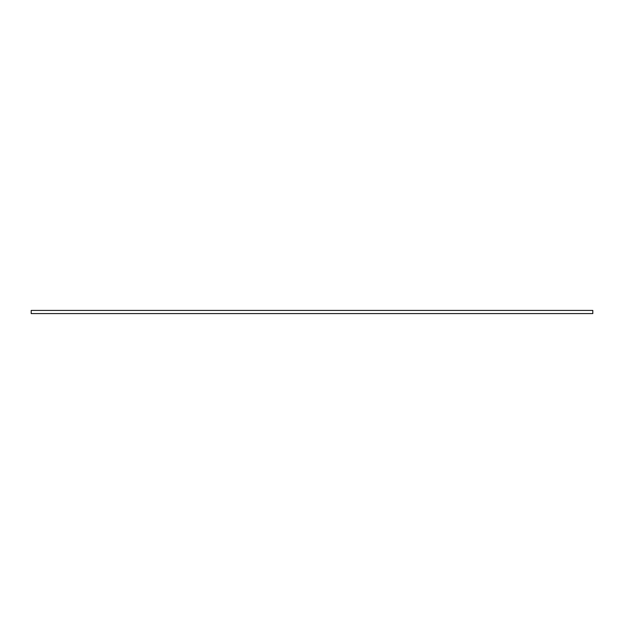 <?xml version="1.0" encoding="UTF-8"?>
<svg xmlns="http://www.w3.org/2000/svg" width="624" height="624" viewBox="0 0 624 624"><rect width="100%" height="100%" fill="white"/><g stroke="black" fill="none" stroke-linecap="round" stroke-linejoin="round"><path stroke-width="0.94" d="M31.2 310.417L592.8 310.417L592.8 313.583L31.2 313.583L31.2 310.417"/></g></svg>

